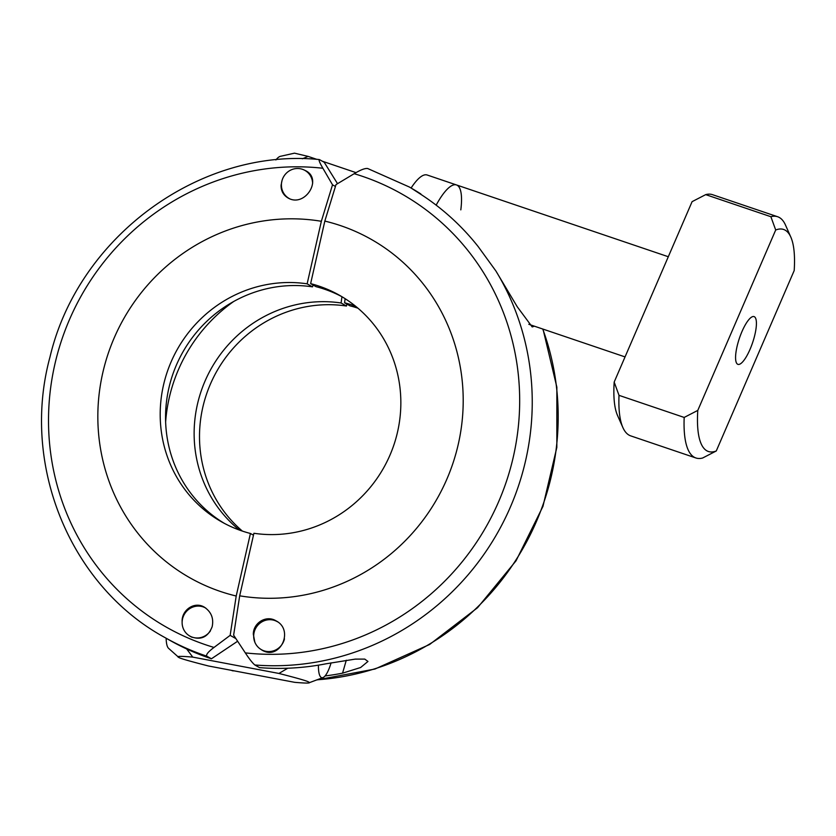 <?xml version="1.0" encoding="UTF-8"?>
<svg xmlns="http://www.w3.org/2000/svg" width="836" height="836" viewBox="0 0 836 836"><rect width="100%" height="100%" fill="white"/><g stroke="black" fill="none" stroke-linecap="round" stroke-linejoin="round"><path stroke-width="1.25" d="M234.352 670.9L232.701 670.785A257.227 246.892 119.4 0 1 231.311 670.315M232.147 670.482L232.701 670.785M319.237 159.54C199.814 147.554 78.27 236.849 50.003 356.951C20.513 464.973 70.005 586.036 165.141 637.669L169.812 640.313A257.227 246.892 -60.6 0 0 211.435 658.778L237.633 641.233M165.141 637.669A257.227 246.892 -60.6 0 0 206.753 656.145L211.435 658.778M337.535 183.69L324.232 162.299L319.551 159.655C318.401 159.603 319.509 162.477 322.884 168.255L332.519 184.819L335.435 186.459M206.753 656.145C205.949 654.546 208.373 651.641 214.016 647.44A247.466 237.529 119.4 0 1 54.81 364.517A247.466 237.529 119.4 0 1 322.884 168.255M235.909 638.62L230.151 635.37L214.016 647.44M303.886 169.875L305.725 170.743C322.968 179.228 304.743 208.049 287.918 197.902C283.289 195.06 281 190.859 281.074 185.31L282.025 180.503M182.133 622.047C181.307 610.207 194.37 601.042 204.318 607.145C211.289 611.889 213.901 618.421 212.156 626.739C207.965 637.262 200.755 640.533 190.504 636.551L188.643 635.318M233.672 301.503A156.165 149.884 -60.6 0 0 165.632 422.034M341.955 296.717L341.088 302.987A128.619 123.446 -60.6 0 0 205.729 379.492A128.619 123.446 -60.6 0 0 239.441 530.076M224.382 523.378A128.619 123.446 119.4 0 1 173.898 371.299A128.619 123.446 119.4 0 1 312.507 286.852L313.092 285.024M341.088 302.987L346.449 306.018A128.619 123.446 -60.6 0 0 211.769 381.038A128.619 123.446 -60.6 0 0 242.398 531.1M346.888 304.095L346.449 306.018M332.519 184.819L321.348 221.289A192.917 185.164 -60.6 0 0 102.744 372.95A192.917 185.164 -60.6 0 0 236.212 596.016L250.424 533.472L253.465 535.197M250.424 533.472A128.619 123.446 119.4 0 1 221.676 521.894A128.619 123.446 119.4 0 1 167.984 369.784A128.619 123.446 119.4 0 1 307.136 283.832L321.348 221.289M307.136 283.832L312.507 286.852M236.212 596.016L230.151 635.37M324.828 221.091L335.999 184.61L354.182 173.7A247.466 237.529 119.4 0 1 513.377 456.623A247.466 237.529 119.4 0 1 245.314 652.885L233.631 635.172L239.692 595.817A192.917 185.164 -60.6 0 0 458.295 444.156A192.917 185.164 -60.6 0 0 324.828 221.091L310.626 283.634L315.987 286.654A128.619 123.446 119.4 0 1 342.029 296.759M355.54 306.195A128.619 123.446 -60.6 0 0 344.568 302.789L345.132 298.682M357.954 308.191A128.619 123.446 -60.6 0 0 349.929 305.819L344.568 302.789M310.626 283.634A128.619 123.446 119.4 0 1 339.364 295.212A128.619 123.446 119.4 0 1 393.056 447.323A128.619 123.446 119.4 0 1 253.904 533.274L239.692 595.817M534.371 326.186L532.208 326.939L517.244 306.76L495.873 270.948L478.234 246.662A256.945 246.62 -60.6 0 0 420.111 193.868L410.664 187.766M354.182 173.7C360.515 169.886 364.998 168.151 367.652 168.506L409.274 186.982A257.227 246.892 -60.6 0 1 420.874 193.973M346.282 660.241L342.561 673.168L360.619 667.515L367.965 661.454L364.768 659.102L355.258 659.113L325.977 663.805A257.227 246.892 -60.6 0 1 259.536 667.63L254.855 664.986A257.227 246.892 -60.6 0 0 493.062 540.443A257.227 246.892 -60.6 0 0 495.873 270.948M342.561 673.168A257.227 246.892 119.4 0 1 325.068 675.937M245.314 652.885C249.368 659.05 252.556 663.094 254.855 664.986M254.834 642.163L253.318 634.179C253.277 622.935 266.151 614.753 276.005 620.824C294.439 630.01 280.05 661.046 261.95 650.105L259.62 648.496M684.182 417.436A127.344 35.164 108.7 0 0 695.897 457.971A127.344 35.164 108.7 0 0 702.679 457.992L716.274 450.97L794.2 270.55A117.218 32.374 -71.3 0 0 790.835 237.131L785.495 225.072A127.344 35.164 108.7 0 0 777.647 216.743A127.344 35.164 108.7 0 0 770.876 216.712L775.703 229.994L697.788 410.413L684.182 417.436L619.006 395.344L614.178 382.073L692.093 201.654L705.699 194.631L770.876 216.712M716.274 450.97A117.218 32.374 -71.3 0 1 697.788 410.413M775.703 229.994A117.218 32.374 -71.3 0 1 790.835 237.131M695.897 457.971L630.72 435.88A127.344 35.164 -71.3 0 1 622.883 427.551A127.344 35.164 -71.3 0 1 619.006 395.344M705.699 194.631A127.344 35.164 -71.3 0 1 712.481 194.663L777.647 216.743M614.178 382.073A117.218 32.374 108.7 0 0 617.532 415.492L622.883 427.551M750.038 349.354A25.205 6.96 -71.3 0 1 737.906 364.35A25.205 6.96 -71.3 0 1 741.95 331.61A25.205 6.96 -71.3 0 1 754.082 316.604A25.205 6.96 -71.3 0 1 750.038 349.354M436.162 205.154A54.382 15.017 -71.3 0 1 456.477 184.944A54.382 15.017 108.7 0 0 436.162 205.154M275.89 159.948A25.32 6.991 -71.3 0 1 280.394 156.322L294.491 153.166L308.139 156.405L302.329 158.777M308.139 156.405L316.844 159.362M322.299 161.212L356.011 172.634M460.814 209.878A54.382 15.017 108.7 0 0 457.198 185.258A54.382 15.017 108.7 0 0 456.477 184.944L668.309 256.736M411.113 188.016A54.382 15.017 -71.3 0 1 427.165 175.006L456.477 184.944M186.668 648.955L192.761 657.117C180.482 656.041 175.821 656.145 178.779 657.42C179.636 658.298 189.532 661.151 208.477 665.989L294.648 682.322C306.927 683.399 311.588 683.305 308.63 682.03C307.773 681.152 297.877 678.289 278.931 673.45L287.783 668.225M318.432 665.163A25.32 6.761 100.7 0 0 321.275 677.494A25.32 6.761 100.7 0 0 322.968 677.588A25.32 6.761 100.7 0 0 331.087 662.854M322.968 677.588L308.944 682.834L308.63 682.03M178.779 657.42L168.569 648.328A25.32 6.761 -79.3 0 1 166.155 638.244M278.931 673.45L192.761 657.117M289.475 198.665A16.103 15.456 119.4 0 1 289.099 198.456A16.103 15.456 119.4 0 1 281.816 181.349A16.103 15.456 119.4 0 1 304.931 170.419A16.103 15.456 119.4 0 1 312.622 183.429M284.47 638.85A16.103 15.456 119.4 0 1 261.386 649.666A16.103 15.456 119.4 0 1 255.837 628.045A16.103 15.456 119.4 0 1 277.218 621.618A16.103 15.456 119.4 0 1 277.542 621.817M210.473 630.804A16.103 15.456 119.4 0 1 189.824 636.06A16.103 15.456 119.4 0 1 184.275 614.439A16.103 15.456 119.4 0 1 205.656 608.012A16.103 15.456 119.4 0 1 205.781 608.085L205.656 608.012M542.742 329.018A257.227 246.892 119.4 0 1 317.053 679.804M232.889 670.869L231.185 670.294M411.531 188.257L409.274 186.982M543.013 329.112L556.86 387.183L556.839 447.375L542.972 506.344L516.042 560.799L477.555 607.709L429.641 644.472L374.956 669.03L316.541 679.992M625.046 356.909L528.833 324.305M304.931 170.419L307.094 171.631M261.386 649.666L263.559 650.889M189.824 636.06L192.071 637.325"/></g></svg>

